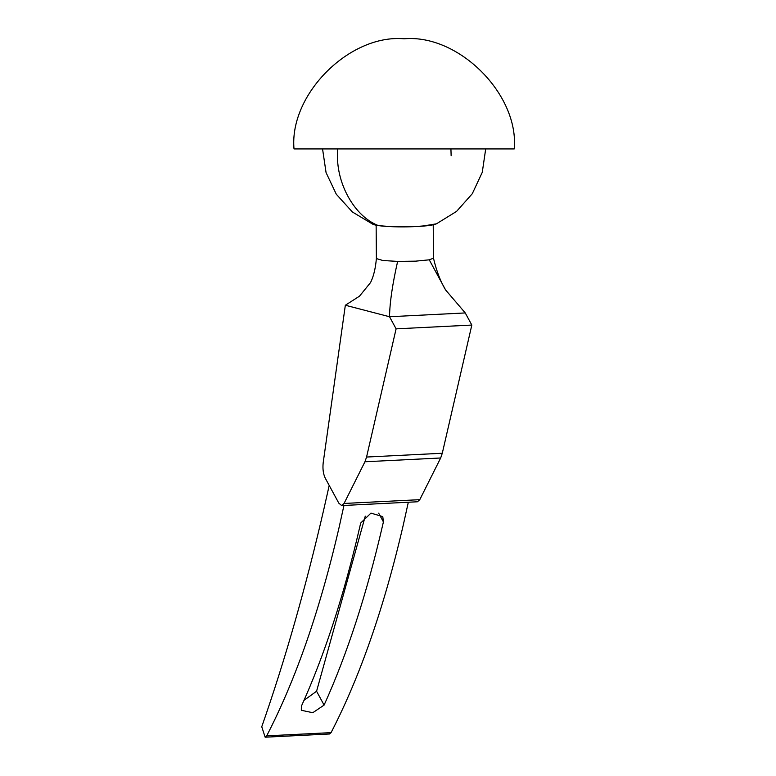 <?xml version="1.0" encoding="UTF-8"?>
<svg xmlns="http://www.w3.org/2000/svg" width="776" height="776" viewBox="0 0 776 776"><rect width="100%" height="100%" fill="white"/><g stroke="black" fill="none" stroke-linecap="round" stroke-linejoin="round"><path stroke-width="1.16" d="M294.007 148.924L514.245 148.924C519.173 94.439 458.616 33.872 404.131 38.8C349.646 33.872 289.089 94.439 294.007 148.924M377.893 225.399C386.041 226.854 411.154 227.135 423.55 225.923L436.442 223.818C433.706 224.885 429.196 225.661 422.92 226.136C405.47 227.543 378.998 226.99 372.916 224.283L377.893 225.399C354.845 216.32 336.726 184.513 337.473 154.434L337.579 148.924M343.952 505.448L339.054 527.593C320.003 609.936 295.889 679.359 266.692 735.861L265.149 737.2L261.755 726.753C285.112 659.978 305.822 587.422 323.873 509.095L329.208 485.436M408.321 502.237L403.423 524.372C384.372 606.716 360.248 676.138 331.061 732.641L329.519 733.98L265.149 737.2M382.597 525.42C366.728 594.106 347.231 654.003 324.096 705.093L312.767 712.717L301.321 710.283L301.369 706.238C324.514 655.138 344.01 595.24 359.88 526.555L360.685 523.034L370.938 513.13L382.781 516.603L383.402 521.899L382.597 525.42M370.608 282.464L370.569 282.532C373.566 276.498 375.506 268.515 376.379 258.573L382.888 260.503L397.632 261.405L415.538 261.163L429.254 259.824L433.474 258.195L433.231 224.701M338.821 503.168L325.202 478.055C323.223 473.845 322.554 468.752 323.185 462.787L345.339 305.24L389.523 316.734L396.1 328.849L366.563 457.045L364.943 461.769L344.059 503.459L341.692 505.564L338.821 503.168M429.254 259.824L445.618 289.972L465.251 312.941L471.827 325.066L396.1 328.849M471.827 325.066L442.291 453.252L440.671 457.985L419.787 499.666L417.42 501.781L341.692 505.564M465.251 312.941L389.523 316.734C389.756 302.64 392.462 284.2 397.632 261.415M370.569 282.532L359.492 296.18L345.339 305.24M304.017 700.34L316.579 691.241L365.283 516.108M451.137 155.714L450.924 148.924M331.061 732.641L266.692 735.861M442.291 453.252L366.563 457.045M440.671 457.985L364.943 461.769M419.787 499.666L344.059 503.459M383.402 521.899L378.669 513.178M324.096 705.093L316.579 691.241M322.554 148.924L326.065 172.592L336.299 194.233L352.372 211.974L372.916 224.283M485.698 148.924L482.274 172.311L472.283 193.728L456.569 211.402L436.442 223.818M433.464 258.117C436.471 270.979 440.525 281.601 445.618 289.972L445.618 289.972M376.137 225.118L376.379 258.612"/></g></svg>
